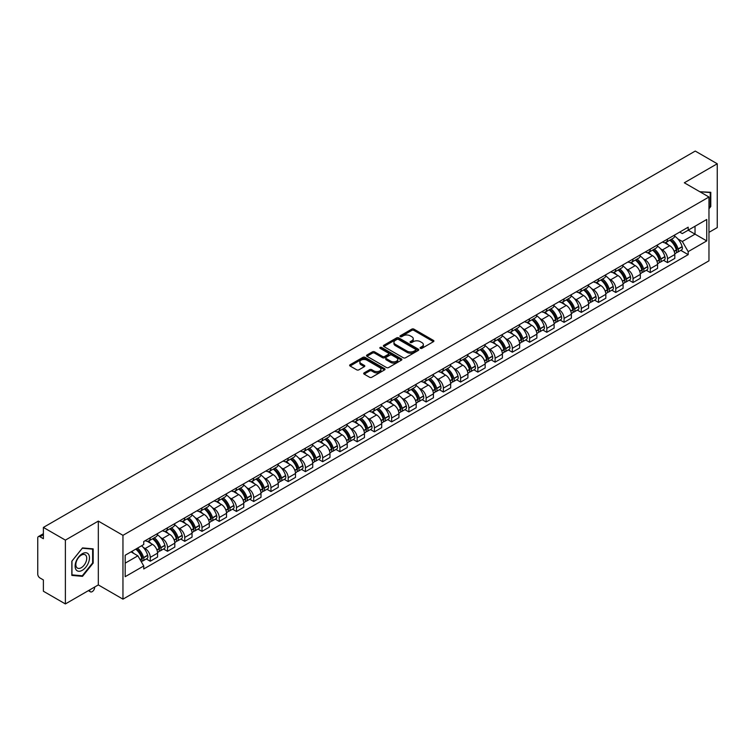 <?xml version="1.0" encoding="UTF-8"?>
<svg xmlns="http://www.w3.org/2000/svg" width="755" height="755" viewBox="0 0 755 755"><rect width="100%" height="100%" fill="white"/><g stroke="black" fill="none" stroke-linecap="round" stroke-linejoin="round"><path stroke-width="1.13" d="M420.412 348.329A1.076 0.623 0 0 0 421.932 348.329L433.464 341.666A1.538 0.887 0 0 0 433.908 341.043A1.538 0.887 0 0 0 433.464 340.42L413.929 329.142A1.538 0.887 0 0 0 411.758 329.142L400.235 335.796A1.076 0.623 0 0 0 401.754 336.673L403.245 335.815A4.907 2.831 0 0 1 410.191 335.815L411.815 336.749A4.907 2.831 0 0 1 413.259 338.759A4.907 2.831 0 0 1 411.815 340.76L410.324 341.619A1.076 0.623 0 0 0 411.843 342.496L413.334 341.637A4.907 2.831 0 0 1 420.28 341.637L421.903 342.581A4.907 2.831 0 0 1 423.347 344.582A4.907 2.831 0 0 1 421.903 346.583L420.412 347.451A1.076 0.623 0 0 0 420.412 348.329L420.412 347.451M364.136 372.866A1.538 0.887 0 0 0 363.683 373.489A1.538 0.887 0 0 0 364.136 374.112L369.62 377.273A1.538 0.887 0 0 0 371.781 377.273L384.588 369.884A1.538 0.887 0 0 0 385.041 369.261A1.538 0.887 0 0 0 384.588 368.638L365.061 357.36A1.538 0.887 0 0 0 362.891 357.36L350.084 364.75A1.538 0.887 0 0 0 349.641 365.373A1.538 0.887 0 0 0 350.084 366.005L356.709 369.827A1.538 0.887 0 0 0 358.88 369.827L364.354 366.656A1.538 0.887 0 0 0 364.807 366.033A1.538 0.887 0 0 0 364.354 365.411L361.069 363.514A4.105 2.369 0 0 1 359.871 361.834A4.105 2.369 0 0 1 362.4 359.654A4.105 2.369 0 0 1 366.873 360.163L379.727 367.581A4.105 2.369 0 0 1 380.935 369.261A4.105 2.369 0 0 1 378.397 371.451A4.105 2.369 0 0 1 373.923 370.932L371.781 369.695A1.538 0.887 0 0 0 369.62 369.695L364.136 372.866L364.136 374.112M122.961 535.333L98.32 521.101L65.383 540.118L43.384 527.424L695.251 151.066L717.25 163.769L684.313 182.786L708.964 197.008L122.961 535.333L122.961 599.149L708.964 260.824L708.964 197.008M403.359 357.794A1.538 0.887 0 0 0 405.52 357.794L418.327 350.405A1.538 0.887 0 0 0 418.78 349.782A1.538 0.887 0 0 0 418.327 349.159L398.8 337.881A1.538 0.887 0 0 0 396.63 337.881L383.823 345.271A1.538 0.887 0 0 0 383.38 345.894A1.538 0.887 0 0 0 383.823 346.526L403.359 357.794M380.511 348.555A1.076 0.623 0 0 1 381.605 348.706L381.605 347.432L401.452 358.899A1.538 0.887 0 0 1 401.905 359.522A1.538 0.887 0 0 1 401.452 360.144L388.655 367.534A1.538 0.887 0 0 1 386.484 367.534L366.958 356.266L372.432 353.123L372.432 351.849L366.958 355.01A1.538 0.887 0 0 0 366.505 355.633A1.538 0.887 0 0 0 366.958 356.266L366.958 355.01M372.432 353.123A1.538 0.887 0 0 1 374.603 353.123L374.603 351.849A1.538 0.887 0 0 0 372.432 351.849M374.603 351.849L382.521 356.417A1.538 0.887 0 0 0 384.691 356.417L388.325 354.322A1.538 0.887 0 0 0 388.778 353.699A1.538 0.887 0 0 0 388.325 353.066L380.086 348.31A1.076 0.623 0 0 1 381.605 347.432M65.383 540.118L65.383 603.934L43.384 591.231L43.384 579.934L39.958 577.962A3.124 1.803 -120 0 1 37.75 574.13L37.75 538.013A3.124 1.803 -120 0 1 38.401 536.588L43.384 533.7M708.964 232.361L717.25 227.576L717.25 163.769M65.383 603.934L98.32 584.917L122.961 599.149M43.384 527.424L43.384 538.721L39.958 536.739A3.124 1.803 -120 0 0 38.401 536.588M667.514 239.127A7.191 4.152 60 0 1 666.023 242.355L673.318 238.146A7.191 4.152 -120 0 0 674.81 234.918M660.587 248.848L662.428 249.914A7.191 4.152 60 0 1 667.514 258.72L674.81 254.511A7.191 4.152 -120 0 0 669.723 245.696L664.504 242.685M674.81 254.511L674.81 258.399L667.514 262.608L663.56 260.324M666.023 242.355A7.191 4.152 60 0 1 662.484 242.034M667.514 258.72L667.514 262.608M650.272 249.084A7.191 4.152 60 0 1 648.781 252.312L656.076 248.102A7.191 4.152 -120 0 0 657.567 244.875M646.318 270.281L650.272 272.564L657.567 268.355L657.567 264.458A7.191 4.152 -120 0 0 652.48 255.652L647.262 252.642M648.781 252.312A7.191 4.152 60 0 1 645.242 251.981M643.345 258.805L645.185 259.862A7.191 4.152 60 0 1 650.272 268.676L650.272 272.564M633.03 259.041A7.191 4.152 60 0 1 631.539 262.268L638.834 258.05A7.191 4.152 -120 0 0 640.325 254.822M629.075 280.237L633.03 282.521L640.325 278.302L640.325 274.414A7.191 4.152 -120 0 0 635.238 265.609L630.019 262.598M631.539 262.268A7.191 4.152 60 0 1 628 261.938M626.112 268.761L627.943 269.818A7.191 4.152 60 0 1 633.03 278.623L633.03 282.521M615.787 268.988A7.191 4.152 60 0 1 614.296 272.215L621.591 268.006A7.191 4.152 -120 0 0 623.083 264.779M611.833 290.194L615.787 292.478L623.083 288.259L623.083 284.371A7.191 4.152 -120 0 0 617.996 275.566L612.777 272.546M614.296 272.215A7.191 4.152 60 0 1 610.757 271.894M608.87 278.708L610.701 279.775A7.191 4.152 60 0 1 615.787 288.58L615.787 292.478M598.545 278.944A7.191 4.152 60 0 1 597.054 282.172L604.349 277.963A7.191 4.152 -120 0 0 605.84 274.735M594.591 300.141L598.545 302.425L605.84 298.216L605.84 294.327A7.191 4.152 -120 0 0 600.753 285.522L595.535 282.502M597.054 282.172A7.191 4.152 60 0 1 593.515 281.851M591.627 288.665L593.468 289.731A7.191 4.152 60 0 1 598.545 298.536L598.545 302.425M581.303 288.901A7.191 4.152 60 0 1 579.821 292.128L587.107 287.919A7.191 4.152 -120 0 0 588.598 284.692M577.348 310.097L581.303 312.381L588.598 308.172L588.598 304.274A7.191 4.152 -120 0 0 583.521 295.469L578.292 292.459M579.821 292.128A7.191 4.152 60 0 1 576.273 291.798M574.385 298.621L576.225 299.688A7.191 4.152 60 0 1 581.303 308.493L581.303 312.381M564.06 298.857A7.191 4.152 60 0 1 562.579 302.085L569.874 297.866A7.191 4.152 -120 0 0 571.356 294.639M560.106 320.054L564.06 322.338L571.356 318.129L571.356 314.231A7.191 4.152 -120 0 0 566.278 305.426L561.05 302.415M562.579 302.085A7.191 4.152 60 0 1 559.04 301.755M557.143 308.578L558.983 309.635A7.191 4.152 60 0 1 564.06 318.44L564.06 322.338M546.818 308.804A7.191 4.152 60 0 1 545.337 312.032L552.632 307.823A7.191 4.152 -120 0 0 554.113 304.595M542.864 330.01L546.818 332.294L554.113 328.076L554.113 324.188A7.191 4.152 -120 0 0 549.036 315.382L543.808 312.362M545.337 312.032A7.191 4.152 60 0 1 541.797 311.711M539.901 318.534L541.741 319.591A7.191 4.152 60 0 1 546.818 328.397L546.818 332.294M529.576 318.761A7.191 4.152 60 0 1 528.094 321.989L535.389 317.78A7.191 4.152 -120 0 0 536.871 314.552M525.622 339.958L529.585 342.241L536.871 338.032L536.871 334.144A7.191 4.152 -120 0 0 531.794 325.339L526.565 322.319M528.094 321.989A7.191 4.152 60 0 1 524.555 321.668M522.658 328.482L524.499 329.548A7.191 4.152 60 0 1 529.585 338.353L529.585 342.241M512.343 328.718A7.191 4.152 60 0 1 510.852 331.945L518.147 327.736A7.191 4.152 -120 0 0 519.629 324.508M508.379 349.914L512.343 352.198L519.638 347.989L519.638 344.091A7.191 4.152 -120 0 0 514.551 335.286L509.332 332.275M510.852 331.945A7.191 4.152 60 0 1 507.313 331.624M505.416 338.438L507.256 339.505A7.191 4.152 60 0 1 512.343 348.31L512.343 352.198M495.101 338.674A7.191 4.152 60 0 1 493.61 341.902L500.905 337.683A7.191 4.152 -120 0 0 502.396 334.456M491.137 359.871L495.101 362.155L502.396 357.945L502.396 354.048A7.191 4.152 -120 0 0 497.309 345.243L492.09 342.232M493.61 341.902A7.191 4.152 60 0 1 490.07 341.571M488.174 348.395L490.014 349.452A7.191 4.152 60 0 1 495.101 358.257L495.101 362.155M477.858 348.621A7.191 4.152 60 0 1 476.367 351.849L483.662 347.64A7.191 4.152 -120 0 0 485.154 344.412M473.904 369.827L477.858 372.111L485.154 367.893L485.154 364.004A7.191 4.152 -120 0 0 480.067 355.199L474.848 352.189M476.367 351.849A7.191 4.152 60 0 1 472.828 351.528M470.931 358.351L472.772 359.408A7.191 4.152 60 0 1 477.858 368.214L477.858 372.111M460.616 358.578A7.191 4.152 60 0 1 459.125 361.805L466.42 357.596A7.191 4.152 -120 0 0 467.911 354.369M456.662 379.774L460.616 382.058L467.911 377.849L467.911 373.961A7.191 4.152 -120 0 0 462.824 365.156L457.606 362.136M459.125 361.805A7.191 4.152 60 0 1 455.586 361.485M453.689 368.298L455.529 369.365A7.191 4.152 60 0 1 460.616 378.17L460.616 382.058M443.374 368.534A7.191 4.152 60 0 1 441.883 371.762L449.178 367.553A7.191 4.152 -120 0 0 450.669 364.325M439.419 389.731L443.374 392.015L450.669 387.806L450.669 383.918A7.191 4.152 -120 0 0 445.582 375.103L440.363 372.092M441.883 371.762A7.191 4.152 60 0 1 438.344 371.441M436.447 378.255L438.287 379.321A7.191 4.152 60 0 1 443.374 388.127L443.374 392.015M426.131 378.491A7.191 4.152 60 0 1 424.64 381.719L431.935 377.509A7.191 4.152 -120 0 0 433.427 374.282M422.177 399.688L426.131 401.971L433.427 397.762L433.427 393.865A7.191 4.152 -120 0 0 428.34 385.059L423.121 382.049M424.64 381.719A7.191 4.152 60 0 1 421.101 381.388M419.204 388.212L421.045 389.269A7.191 4.152 60 0 1 426.131 398.083L426.131 401.971M408.889 388.447A7.191 4.152 60 0 1 407.398 391.675L414.693 387.457A7.191 4.152 -120 0 0 416.184 384.229M404.935 409.644L408.889 411.928L416.184 407.719L416.184 403.821A7.191 4.152 -120 0 0 411.098 395.016L405.879 392.005M407.398 391.675A7.191 4.152 60 0 1 403.859 391.345M401.962 398.168L403.802 399.225A7.191 4.152 60 0 1 408.889 408.03L408.889 411.928M391.647 398.395A7.191 4.152 60 0 1 390.156 401.622L397.451 397.413A7.191 4.152 -120 0 0 398.942 394.185M387.692 419.601L391.647 421.885L398.942 417.666L398.942 413.778A7.191 4.152 -120 0 0 393.855 404.973L388.636 401.953M390.156 401.622A7.191 4.152 60 0 1 386.617 401.301M384.72 408.125L386.56 409.182A7.191 4.152 60 0 1 391.647 417.987L391.647 421.885M374.405 408.351A7.191 4.152 60 0 1 372.913 411.579L380.209 407.37A7.191 4.152 -120 0 0 381.7 404.142M370.45 429.548L374.405 431.832L381.7 427.623L381.7 423.734A7.191 4.152 -120 0 0 376.613 414.929L371.394 411.909M372.913 411.579A7.191 4.152 60 0 1 369.374 411.258M367.477 418.072L369.318 419.138A7.191 4.152 60 0 1 374.405 427.943L374.405 431.832M357.162 418.308A7.191 4.152 60 0 1 355.671 421.535L362.966 417.326A7.191 4.152 -120 0 0 364.457 414.099M353.208 439.504L357.162 441.788L364.457 437.579L364.457 433.681A7.191 4.152 -120 0 0 359.371 424.876L354.152 421.866M355.671 421.535A7.191 4.152 60 0 1 352.132 421.205M350.245 428.028L352.075 429.095A7.191 4.152 60 0 1 357.162 437.9L357.162 441.788M339.92 428.264A7.191 4.152 60 0 1 338.429 431.492L345.724 427.273A7.191 4.152 -120 0 0 347.215 424.046M335.966 449.461L339.92 451.745L347.215 447.536L347.215 443.638A7.191 4.152 -120 0 0 342.128 434.833L336.909 431.822M338.429 431.492A7.191 4.152 60 0 1 334.89 431.162M333.002 437.985L334.843 439.042A7.191 4.152 60 0 1 339.92 447.847L339.92 451.745M322.678 438.211A7.191 4.152 60 0 1 321.186 441.439L328.482 437.23A7.191 4.152 -120 0 0 329.973 434.002M318.723 459.418L322.678 461.701L329.973 457.483L329.973 453.595A7.191 4.152 -120 0 0 324.895 444.789L319.667 441.769M321.186 441.439A7.191 4.152 60 0 1 317.647 441.118M315.76 447.941L317.6 448.998A7.191 4.152 60 0 1 322.678 457.804L322.678 461.701M305.435 448.168A7.191 4.152 60 0 1 303.954 451.396L311.239 447.186A7.191 4.152 -120 0 0 312.73 443.959M301.481 469.365L305.435 471.648L312.73 467.439L312.73 463.551A7.191 4.152 -120 0 0 307.653 454.746L302.425 451.726M303.954 451.396A7.191 4.152 60 0 1 300.414 451.075M298.518 457.889L300.358 458.955A7.191 4.152 60 0 1 305.435 467.76L305.435 471.648M288.193 458.125A7.191 4.152 60 0 1 286.711 461.352L294.006 457.143A7.191 4.152 -120 0 0 295.488 453.915M284.239 479.321L288.193 481.605L295.488 477.396L295.488 473.498A7.191 4.152 -120 0 0 290.411 464.693L285.182 461.683M286.711 461.352A7.191 4.152 60 0 1 283.172 461.031M281.275 467.845L283.116 468.912A7.191 4.152 60 0 1 288.193 477.717L288.193 481.605M270.951 468.081A7.191 4.152 60 0 1 269.469 471.309L276.764 467.09A7.191 4.152 -120 0 0 278.246 463.863M266.996 489.278L270.951 491.562L278.246 487.352L278.246 483.455A7.191 4.152 -120 0 0 273.168 474.65L267.94 471.639M269.469 471.309A7.191 4.152 60 0 1 265.93 470.978M264.033 477.802L265.873 478.859A7.191 4.152 60 0 1 270.951 487.664L270.951 491.562M253.718 478.038A7.191 4.152 60 0 1 252.227 481.265L259.522 477.047A7.191 4.152 -120 0 0 261.003 473.819M249.754 499.234L253.718 501.518L261.003 497.3L261.003 493.411A7.191 4.152 -120 0 0 255.926 484.606L250.707 481.596M252.227 481.265A7.191 4.152 60 0 1 248.688 480.935M246.791 487.758L248.631 488.815A7.191 4.152 60 0 1 253.718 497.62L253.718 501.518M236.475 487.985A7.191 4.152 60 0 1 234.984 491.212L242.28 487.003A7.191 4.152 -120 0 0 243.771 483.776M232.512 509.181L236.475 511.465L243.771 507.256L243.771 503.368A7.191 4.152 -120 0 0 238.684 494.563L233.465 491.543M234.984 491.212A7.191 4.152 60 0 1 231.445 490.892M229.548 497.705L231.389 498.772A7.191 4.152 60 0 1 236.475 507.577L236.475 511.465M219.233 497.941A7.191 4.152 60 0 1 217.742 501.169L225.037 496.96A7.191 4.152 -120 0 0 226.528 493.732M215.279 519.138L219.233 521.422L226.528 517.213L226.528 513.324A7.191 4.152 -120 0 0 221.441 504.51L216.223 501.499M217.742 501.169A7.191 4.152 60 0 1 214.203 500.848M212.306 507.662L214.146 508.728A7.191 4.152 60 0 1 219.233 517.534L219.233 521.422M201.991 507.898A7.191 4.152 60 0 1 200.5 511.126L207.795 506.916A7.191 4.152 -120 0 0 209.286 503.689M198.036 529.095L201.991 531.378L209.286 527.169L209.286 523.272A7.191 4.152 -120 0 0 204.199 514.466L198.98 511.456M200.5 511.126A7.191 4.152 60 0 1 196.961 510.795M195.064 517.619L196.904 518.685A7.191 4.152 60 0 1 201.991 527.49L201.991 531.378M184.748 517.855A7.191 4.152 60 0 1 183.257 521.082L190.553 516.864A7.191 4.152 -120 0 0 192.044 513.636M180.794 539.051L184.748 541.335L192.044 537.126L192.044 533.228A7.191 4.152 -120 0 0 186.957 524.423L181.738 521.412M183.257 521.082A7.191 4.152 60 0 1 179.718 520.752M177.821 527.575L179.662 528.632A7.191 4.152 60 0 1 184.748 537.437L184.748 541.335M167.506 527.802A7.191 4.152 60 0 1 166.015 531.029L173.31 526.82A7.191 4.152 -120 0 0 174.801 523.592M163.552 549.008L167.506 551.292L174.801 547.073L174.801 543.185A7.191 4.152 -120 0 0 169.715 534.38L164.496 531.36M166.015 531.029A7.191 4.152 60 0 1 162.476 530.708M160.579 537.532L162.419 538.589A7.191 4.152 60 0 1 167.506 547.394L167.506 551.292M150.264 537.758A7.191 4.152 60 0 1 148.773 540.986L156.068 536.777A7.191 4.152 -120 0 0 157.559 533.549M146.31 558.955L150.264 561.239L157.559 557.03L157.559 553.141A7.191 4.152 -120 0 0 152.472 544.336L147.253 541.316M148.773 540.986A7.191 4.152 60 0 1 145.234 540.665M143.337 547.479L145.177 548.545A7.191 4.152 60 0 1 150.264 557.35L150.264 561.239M679.726 232.078L682.322 233.578L706.746 219.469L695.034 226.236L695.034 234.154L682.322 241.487L677.83 238.891M125.179 563.154L137.882 555.822L143.743 565.967L125.179 576.688L125.179 555.246L143.743 544.525L143.743 541.524L688.183 227.198L688.183 230.19L706.746 240.911L688.183 251.632L682.322 241.487M706.746 219.469L706.746 240.911M143.743 565.967L143.743 568.959L688.183 254.633L688.183 251.632M708.964 208.786L710.785 206.511L710.785 192.298L699.809 191.732M98.32 521.101L98.32 584.917M71.848 575.404L82.512 576.358L93.176 563.088L93.176 548.866L82.512 547.913L71.848 561.182L71.848 575.404M137.882 555.822L131.03 551.858M680.802 250.367L688.183 254.633M710.228 206.2L710.785 206.511M81.389 575.706L82.512 576.358M92.629 562.768L93.176 563.088M420.846 348.48L421.903 347.866A4.907 2.831 0 0 0 423.347 345.856L423.347 344.582M413.259 338.759L413.259 340.033A4.907 2.831 0 0 1 411.815 342.034L410.758 342.647M433.436 341.685L413.929 330.416A1.538 0.887 0 0 0 411.758 330.416L400.669 336.824M418.327 349.159L418.327 350.405L398.8 339.155A1.538 0.887 0 0 0 396.63 339.155L383.851 346.536M415.618 350.216A1.076 0.623 0 0 0 415.618 349.339L398.47 339.448A1.076 0.623 0 0 0 396.951 339.448L395.384 340.354A4.907 2.831 0 0 0 393.94 342.355A4.907 2.831 0 0 0 395.384 344.365L407.096 351.132A4.907 2.831 0 0 0 414.042 351.132L415.618 350.216L415.618 351.5A1.076 0.623 0 0 0 415.93 351.056L415.93 349.782M393.94 342.355L393.94 343.638A4.907 2.831 0 0 0 395.384 345.639L395.384 344.365M415.618 351.5L414.042 352.406A4.907 2.831 0 0 1 407.096 352.406L395.384 345.639M374.603 353.123L382.521 357.7A1.538 0.887 0 0 0 384.691 357.7L388.325 355.596A1.538 0.887 0 0 0 388.778 354.973L388.778 353.699M381.605 348.706L401.433 360.163M390.741 361.164A4.105 2.369 0 0 0 395.214 361.683A4.105 2.369 0 0 0 397.753 359.493A4.105 2.369 0 0 0 396.545 357.813L392.015 355.199A1.538 0.887 0 0 0 389.844 355.199L386.211 357.294A1.538 0.887 0 0 0 385.767 357.927A1.538 0.887 0 0 0 386.211 358.55L390.741 361.164L390.741 362.438A4.105 2.369 0 0 0 395.214 362.957A4.105 2.369 0 0 0 397.753 360.767L397.753 359.493M385.767 357.927L385.767 359.201A1.538 0.887 0 0 0 386.211 359.824L386.211 358.55M390.741 362.438L386.211 359.824M380.935 369.261L380.935 370.535A4.105 2.369 0 0 1 378.397 372.725A4.105 2.369 0 0 1 373.923 372.215L371.781 370.979A1.538 0.887 0 0 0 369.62 370.979L364.155 374.131M359.871 361.834L359.871 363.117A4.105 2.369 0 0 0 361.069 364.788L361.069 363.514M364.335 366.675L361.069 364.788M384.588 368.638L384.588 369.884L365.061 358.634A1.538 0.887 0 0 0 362.891 358.634L350.112 366.015M670.232 239.93A9.843 5.681 60 0 1 670.28 239.958A9.843 5.681 60 0 1 676.754 248.791L676.81 248.999A1.916 1.104 60 0 1 676.508 250.5A1.916 1.104 60 0 1 676.471 250.528M669.798 240.175A11.882 6.861 60 0 1 676.329 249.98L676.386 250.179A3.945 2.274 60 0 1 675.763 253.284L674.781 253.85M676.433 252.406A3.945 2.274 -120 0 0 677.528 252.264A3.945 2.274 -120 0 0 678.15 249.159L678.094 248.961A11.882 6.861 -120 0 0 671.563 239.156M674.659 236.173A11.882 6.861 60 0 1 682.124 246.63L682.19 246.828A3.945 2.274 60 0 1 681.567 249.933L677.528 252.264M665.75 242.497A11.882 6.861 60 0 1 668.222 244.837M673.998 244.846L675.517 245.724M699.828 191.742L710.228 192.582L710.228 206.36L708.964 207.936M709.549 192.185L710.228 192.582M88.514 554.264A10.164 5.87 120 0 0 78.699 556.897A10.164 5.87 120 0 0 76.066 569.751A10.164 5.87 120 0 0 85.881 567.118A10.164 5.87 120 0 0 88.514 554.264M85.995 555.567A7.692 4.445 120 0 0 85.126 554.765A7.692 4.445 120 0 0 77.973 558.351A7.692 4.445 120 0 0 76.576 567.288A7.692 4.445 120 0 0 77.435 568.09A7.692 4.445 120 0 0 84.598 564.495A7.692 4.445 120 0 0 85.995 555.567M82.295 575.782L71.961 574.866L71.961 561.088L82.295 548.224L92.629 549.149L92.629 562.928L82.295 575.782M91.94 548.753L92.629 549.149M652.99 249.886A9.843 5.681 60 0 1 653.037 249.914A9.843 5.681 60 0 1 659.511 258.748L659.577 258.956A1.916 1.104 60 0 1 659.266 260.456A1.916 1.104 60 0 1 659.228 260.475M652.556 250.132A11.882 6.861 60 0 1 659.087 259.937L659.143 260.135A3.945 2.274 60 0 1 658.52 263.24L657.539 263.806M659.191 262.363A3.945 2.274 -120 0 0 660.285 262.211A3.945 2.274 -120 0 0 660.908 259.116L660.851 258.908A11.882 6.861 -120 0 0 654.321 249.112M657.416 246.13A11.882 6.861 60 0 1 664.881 256.587L664.947 256.785A3.945 2.274 60 0 1 664.324 259.89L660.285 262.211M648.507 252.444A11.882 6.861 60 0 1 650.98 254.794M656.756 254.803L658.275 255.681M635.748 259.833A9.843 5.681 60 0 1 635.795 259.862A9.843 5.681 60 0 1 642.269 268.704L642.335 268.903A1.916 1.104 60 0 1 642.033 270.413A1.916 1.104 60 0 1 641.986 270.432M635.314 260.088A11.882 6.861 60 0 1 641.844 269.884L641.901 270.092A3.945 2.274 60 0 1 641.278 273.187L640.297 273.754M641.948 272.319A3.945 2.274 -120 0 0 643.043 272.168A3.945 2.274 -120 0 0 643.666 269.073L643.609 268.865A11.882 6.861 -120 0 0 637.078 259.069M640.174 256.087A11.882 6.861 60 0 1 647.648 266.534L647.705 266.741A3.945 2.274 60 0 1 647.082 269.837L643.043 272.168M631.265 262.4A11.882 6.861 60 0 1 633.747 264.741M639.523 264.76L641.033 265.637M618.505 269.79A9.843 5.681 60 0 1 618.553 269.818A9.843 5.681 60 0 1 625.036 278.661L625.093 278.859A1.916 1.104 60 0 1 624.791 280.36A1.916 1.104 60 0 1 624.744 280.388M618.071 270.045A11.882 6.861 60 0 1 624.602 279.841L624.659 280.048A3.945 2.274 60 0 1 624.036 283.144L623.054 283.71M624.706 282.276A3.945 2.274 -120 0 0 625.801 282.125A3.945 2.274 -120 0 0 626.423 279.029L626.367 278.822A11.882 6.861 -120 0 0 619.836 269.016M622.932 266.043A11.882 6.861 60 0 1 630.406 276.49L630.463 276.698A3.945 2.274 60 0 1 629.84 279.794L625.801 282.125M614.023 272.357A11.882 6.861 60 0 1 616.505 274.697M622.28 274.716L623.79 275.584M601.263 279.746A9.843 5.681 60 0 1 601.31 279.775A9.843 5.681 60 0 1 607.794 288.608L607.851 288.816A1.916 1.104 60 0 1 607.548 290.316A1.916 1.104 60 0 1 607.501 290.345M600.829 279.992A11.882 6.861 60 0 1 607.36 289.797L607.416 290.005A3.945 2.274 60 0 1 606.793 293.1L605.812 293.667M607.464 292.223A3.945 2.274 -120 0 0 608.558 292.081A3.945 2.274 -120 0 0 609.181 288.976L609.125 288.778A11.882 6.861 -120 0 0 602.603 278.973M605.689 276A11.882 6.861 60 0 1 613.164 286.447L613.22 286.655A3.945 2.274 60 0 1 612.598 289.75L608.558 292.081M596.78 282.313A11.882 6.861 60 0 1 599.262 284.654M605.038 284.673L606.548 285.541M584.021 289.703A9.843 5.681 60 0 1 584.068 289.731A9.843 5.681 60 0 1 590.552 298.565L590.608 298.772A1.916 1.104 60 0 1 590.306 300.273A1.916 1.104 60 0 1 590.259 300.292M583.587 289.948A11.882 6.861 60 0 1 590.117 299.754L590.174 299.952A3.945 2.274 60 0 1 589.551 303.057L588.57 303.623M590.231 302.179A3.945 2.274 -120 0 0 591.316 302.028A3.945 2.274 -120 0 0 591.939 298.933L591.882 298.725A11.882 6.861 -120 0 0 585.361 288.929M588.447 285.947A11.882 6.861 60 0 1 595.922 296.404L595.978 296.602A3.945 2.274 60 0 1 595.355 299.707L591.316 302.028M579.538 292.26A11.882 6.861 60 0 1 582.02 294.61M587.796 294.62L589.306 295.498M566.778 299.659A9.843 5.681 60 0 1 566.826 299.688A9.843 5.681 60 0 1 573.309 308.521L573.366 308.719A1.916 1.104 60 0 1 573.064 310.23A1.916 1.104 60 0 1 573.017 310.248M566.344 299.905A11.882 6.861 60 0 1 572.875 309.701L572.932 309.909A3.945 2.274 60 0 1 572.309 313.004L571.327 313.57M572.988 312.136A3.945 2.274 -120 0 0 574.074 311.985A3.945 2.274 -120 0 0 574.706 308.889L574.64 308.682A11.882 6.861 -120 0 0 568.119 298.886M571.205 295.903A11.882 6.861 60 0 1 578.679 306.351L578.736 306.558A3.945 2.274 60 0 1 578.113 309.654L574.074 311.985M562.296 302.217A11.882 6.861 60 0 1 564.778 304.558M570.553 304.576L572.063 305.454M549.536 309.607A9.843 5.681 60 0 1 549.583 309.635A9.843 5.681 60 0 1 556.067 318.478L556.124 318.676A1.916 1.104 60 0 1 555.822 320.186A1.916 1.104 60 0 1 555.774 320.205M549.102 309.861A11.882 6.861 60 0 1 555.633 319.658L555.689 319.865A3.945 2.274 60 0 1 555.067 322.961L554.085 323.527M555.746 322.092A3.945 2.274 -120 0 0 556.841 321.941A3.945 2.274 -120 0 0 557.464 318.846L557.398 318.638A11.882 6.861 -120 0 0 550.876 308.833M553.972 305.86A11.882 6.861 60 0 1 561.437 316.307L561.494 316.515A3.945 2.274 60 0 1 560.871 319.61L556.841 321.941M545.053 312.174A11.882 6.861 60 0 1 547.535 314.514M553.311 314.533L554.821 315.411M532.294 319.563A9.843 5.681 60 0 1 532.341 319.591A9.843 5.681 60 0 1 538.825 328.425L538.881 328.633A1.916 1.104 60 0 1 538.579 330.133A1.916 1.104 60 0 1 538.532 330.161M531.86 319.809A11.882 6.861 60 0 1 538.39 329.614L538.447 329.822A3.945 2.274 60 0 1 537.824 332.917L536.843 333.483M538.504 332.04A3.945 2.274 -120 0 0 539.598 331.898A3.945 2.274 -120 0 0 540.221 328.793L540.155 328.595A11.882 6.861 -120 0 0 533.634 318.789M536.73 315.816A11.882 6.861 60 0 1 544.195 326.264L544.251 326.471A3.945 2.274 60 0 1 543.628 329.567L539.598 331.898M527.811 322.13A11.882 6.861 60 0 1 530.293 324.471M536.069 324.49L537.579 325.358M515.052 329.52A9.843 5.681 60 0 1 515.099 329.548A9.843 5.681 60 0 1 521.582 338.382L521.639 338.589A1.916 1.104 60 0 1 521.337 340.09A1.916 1.104 60 0 1 521.29 340.109M514.617 329.765A11.882 6.861 60 0 1 521.148 339.571L521.205 339.769A3.945 2.274 60 0 1 520.582 342.874L519.6 343.44M521.261 341.996A3.945 2.274 -120 0 0 522.356 341.855A3.945 2.274 -120 0 0 522.979 338.75L522.922 338.551A11.882 6.861 -120 0 0 516.392 328.746M519.487 325.764A11.882 6.861 60 0 1 526.952 336.22L527.009 336.419A3.945 2.274 60 0 1 526.386 339.523L522.356 341.855M510.569 332.087A11.882 6.861 60 0 1 513.051 334.427M518.827 334.437L520.337 335.314M497.809 339.476A9.843 5.681 60 0 1 497.856 339.505A9.843 5.681 60 0 1 504.34 348.338L504.397 348.546A1.916 1.104 60 0 1 504.095 350.046A1.916 1.104 60 0 1 504.047 350.065M497.385 339.722A11.882 6.861 60 0 1 503.906 349.527L503.962 349.725A3.945 2.274 60 0 1 503.34 352.821L502.358 353.397M504.019 351.953A3.945 2.274 -120 0 0 505.114 351.802A3.945 2.274 -120 0 0 505.737 348.706L505.68 348.499A11.882 6.861 -120 0 0 499.149 338.702M502.245 335.72A11.882 6.861 60 0 1 509.71 346.177L509.767 346.375A3.945 2.274 60 0 1 509.144 349.48L505.114 351.802M493.326 342.034A11.882 6.861 60 0 1 495.808 344.374M501.584 344.393L503.104 345.271M480.567 349.423A9.843 5.681 60 0 1 480.614 349.452A9.843 5.681 60 0 1 487.098 358.295L487.154 358.493A1.916 1.104 60 0 1 486.852 360.003A1.916 1.104 60 0 1 486.815 360.022M480.142 349.678A11.882 6.861 60 0 1 486.664 359.474L486.72 359.682A3.945 2.274 60 0 1 486.097 362.777L485.116 363.344M486.777 361.909A3.945 2.274 -120 0 0 487.872 361.758A3.945 2.274 -120 0 0 488.494 358.663L488.438 358.455A11.882 6.861 -120 0 0 481.907 348.659M485.003 345.677A11.882 6.861 60 0 1 492.468 356.124L492.524 356.332A3.945 2.274 60 0 1 491.901 359.427L487.872 361.758M476.084 351.99A11.882 6.861 60 0 1 478.566 354.331M484.342 354.35L485.861 355.227M463.325 359.38A9.843 5.681 60 0 1 463.381 359.408A9.843 5.681 60 0 1 469.855 368.242L469.912 368.449A1.916 1.104 60 0 1 469.61 369.95A1.916 1.104 60 0 1 469.572 369.978M462.9 359.625A11.882 6.861 60 0 1 469.421 369.431L469.487 369.639A3.945 2.274 60 0 1 468.855 372.734L467.873 373.3M469.534 371.866A3.945 2.274 -120 0 0 470.629 371.715A3.945 2.274 -120 0 0 471.252 368.619L471.195 368.412A11.882 6.861 -120 0 0 464.665 358.606M467.76 355.633A11.882 6.861 60 0 1 475.225 366.081L475.282 366.288A3.945 2.274 60 0 1 474.659 369.384L470.629 371.715M458.842 361.947A11.882 6.861 60 0 1 461.324 364.287M467.1 364.306L468.619 365.175M446.082 369.337A9.843 5.681 60 0 1 446.139 369.365A9.843 5.681 60 0 1 452.613 378.198L452.67 378.406A1.916 1.104 60 0 1 452.368 379.907A1.916 1.104 60 0 1 452.33 379.935M445.658 369.582A11.882 6.861 60 0 1 452.179 379.387L452.245 379.586A3.945 2.274 60 0 1 451.622 382.691L450.641 383.257M452.292 381.813A3.945 2.274 -120 0 0 453.387 381.671A3.945 2.274 -120 0 0 454.01 378.566L453.953 378.368A11.882 6.861 -120 0 0 447.422 368.563M450.518 365.59A11.882 6.861 60 0 1 457.983 376.037L458.04 376.235A3.945 2.274 60 0 1 457.417 379.34L453.387 381.671M441.599 371.904A11.882 6.861 60 0 1 444.082 374.244M449.857 374.263L451.377 375.131M428.84 379.293A9.843 5.681 60 0 1 428.897 379.321A9.843 5.681 60 0 1 435.371 388.155L435.427 388.363A1.916 1.104 60 0 1 435.125 389.863A1.916 1.104 60 0 1 435.088 389.882M428.415 379.538A11.882 6.861 60 0 1 434.946 389.344L435.003 389.542A3.945 2.274 60 0 1 434.38 392.647L433.398 393.213M435.05 391.769A3.945 2.274 -120 0 0 436.145 391.618A3.945 2.274 -120 0 0 436.767 388.523L436.711 388.315A11.882 6.861 -120 0 0 430.18 378.519M433.276 375.537A11.882 6.861 60 0 1 440.741 385.994L440.797 386.192A3.945 2.274 60 0 1 440.174 389.297L436.145 391.618M424.357 381.851A11.882 6.861 60 0 1 426.839 384.201M432.615 384.21L434.134 385.088M411.598 389.24A9.843 5.681 60 0 1 411.654 389.269A9.843 5.681 60 0 1 418.128 398.111L418.185 398.31A1.916 1.104 60 0 1 417.883 399.82A1.916 1.104 60 0 1 417.845 399.839M411.173 389.495A11.882 6.861 60 0 1 417.704 399.291L417.76 399.499A3.945 2.274 60 0 1 417.137 402.594L416.156 403.161M417.808 401.726A3.945 2.274 -120 0 0 418.902 401.575A3.945 2.274 -120 0 0 419.525 398.48L419.469 398.272A11.882 6.861 -120 0 0 412.938 388.476M416.033 385.494A11.882 6.861 60 0 1 423.498 395.941L423.564 396.148A3.945 2.274 60 0 1 422.932 399.244L418.902 401.575M407.124 391.807A11.882 6.861 60 0 1 409.597 394.148M415.373 394.167L416.892 395.044M394.365 399.197A9.843 5.681 60 0 1 394.412 399.225A9.843 5.681 60 0 1 400.886 408.068L400.952 408.266A1.916 1.104 60 0 1 400.641 409.767A1.916 1.104 60 0 1 400.603 409.795M393.931 399.452A11.882 6.861 60 0 1 400.461 409.248L400.518 409.455A3.945 2.274 60 0 1 399.895 412.551L398.914 413.117M400.565 411.683A3.945 2.274 -120 0 0 401.66 411.532A3.945 2.274 -120 0 0 402.283 408.436L402.226 408.228A11.882 6.861 -120 0 0 395.695 398.423M398.791 395.45A11.882 6.861 60 0 1 406.256 405.897L406.322 406.105A3.945 2.274 60 0 1 405.699 409.201L401.66 411.532M389.882 401.764A11.882 6.861 60 0 1 392.355 404.104M398.13 404.123L399.65 404.991M377.123 409.153A9.843 5.681 60 0 1 377.17 409.182A9.843 5.681 60 0 1 383.644 418.015L383.71 418.223A1.916 1.104 60 0 1 383.408 419.723A1.916 1.104 60 0 1 383.361 419.752M376.688 409.399A11.882 6.861 60 0 1 383.219 419.204L383.276 419.412A3.945 2.274 60 0 1 382.653 422.507L381.671 423.074M383.323 421.63A3.945 2.274 -120 0 0 384.418 421.488A3.945 2.274 -120 0 0 385.041 418.383L384.984 418.185A11.882 6.861 -120 0 0 378.453 408.38M381.549 405.407A11.882 6.861 60 0 1 389.023 415.854L389.08 416.062A3.945 2.274 60 0 1 388.457 419.157L384.418 421.488M372.64 411.72A11.882 6.861 60 0 1 375.122 414.061M380.898 414.08L382.407 414.948M359.88 419.11A9.843 5.681 60 0 1 359.927 419.138A9.843 5.681 60 0 1 366.401 427.972L366.468 428.179A1.916 1.104 60 0 1 366.166 429.68A1.916 1.104 60 0 1 366.118 429.699M359.446 419.355A11.882 6.861 60 0 1 365.977 429.161L366.033 429.359A3.945 2.274 60 0 1 365.411 432.464L364.429 433.03M366.081 431.586A3.945 2.274 -120 0 0 367.175 431.435A3.945 2.274 -120 0 0 367.798 428.34L367.742 428.142A11.882 6.861 -120 0 0 361.211 418.336M364.306 415.354A11.882 6.861 60 0 1 371.781 425.811L371.837 426.009A3.945 2.274 60 0 1 371.215 429.114L367.175 431.435M355.397 421.677A11.882 6.861 60 0 1 357.879 424.017M363.655 424.027L365.165 424.905M342.638 429.066A9.843 5.681 60 0 1 342.685 429.095A9.843 5.681 60 0 1 349.169 437.928L349.225 438.127A1.916 1.104 60 0 1 348.923 439.636A1.916 1.104 60 0 1 348.876 439.655M342.204 429.312A11.882 6.861 60 0 1 348.734 439.108L348.791 439.316A3.945 2.274 60 0 1 348.168 442.411L347.187 442.977M348.838 441.543A3.945 2.274 -120 0 0 349.933 441.392A3.945 2.274 -120 0 0 350.556 438.296L350.499 438.089A11.882 6.861 -120 0 0 343.969 428.293M347.064 425.31A11.882 6.861 60 0 1 354.539 435.758L354.595 435.965A3.945 2.274 60 0 1 353.972 439.061L349.933 441.392M338.155 431.624A11.882 6.861 60 0 1 340.637 433.965M346.413 433.983L347.923 434.861M325.396 439.014A9.843 5.681 60 0 1 325.443 439.042A9.843 5.681 60 0 1 331.926 447.885L331.983 448.083A1.916 1.104 60 0 1 331.681 449.593A1.916 1.104 60 0 1 331.634 449.612M324.961 439.268A11.882 6.861 60 0 1 331.492 449.065L331.549 449.272A3.945 2.274 60 0 1 330.926 452.368L329.944 452.934M331.605 451.499A3.945 2.274 -120 0 0 332.691 451.348A3.945 2.274 -120 0 0 333.314 448.253L333.257 448.045A11.882 6.861 -120 0 0 326.736 438.24M329.822 435.267A11.882 6.861 60 0 1 337.296 445.714L337.353 445.922A3.945 2.274 60 0 1 336.73 449.017L332.691 451.348M320.913 441.581A11.882 6.861 60 0 1 323.395 443.921M329.171 443.94L330.681 444.818M308.153 448.97A9.843 5.681 60 0 1 308.2 448.998A9.843 5.681 60 0 1 314.684 457.832L314.741 458.04A1.916 1.104 60 0 1 314.439 459.54A1.916 1.104 60 0 1 314.391 459.568M307.719 449.216A11.882 6.861 60 0 1 314.25 459.021L314.307 459.229A3.945 2.274 60 0 1 313.684 462.324L312.702 462.891M314.363 461.456A3.945 2.274 -120 0 0 315.448 461.305A3.945 2.274 -120 0 0 316.071 458.2L316.015 458.002A11.882 6.861 -120 0 0 309.493 448.196M312.579 445.224A11.882 6.861 60 0 1 320.054 455.671L320.111 455.878A3.945 2.274 60 0 1 319.488 458.974L315.448 461.305M303.67 451.537A11.882 6.861 60 0 1 306.152 453.878M311.928 453.897L313.438 454.765M290.911 458.927A9.843 5.681 60 0 1 290.958 458.955A9.843 5.681 60 0 1 297.442 467.789L297.498 467.996A1.916 1.104 60 0 1 297.196 469.497A1.916 1.104 60 0 1 297.149 469.525M290.477 459.172A11.882 6.861 60 0 1 297.008 468.978L297.064 469.176A3.945 2.274 60 0 1 296.441 472.281L295.46 472.847M297.121 471.403A3.945 2.274 -120 0 0 298.206 471.262A3.945 2.274 -120 0 0 298.838 468.157L298.772 467.958A11.882 6.861 -120 0 0 292.251 458.153M295.347 455.171A11.882 6.861 60 0 1 302.812 465.627L302.868 465.826A3.945 2.274 60 0 1 302.245 468.93L298.206 471.262M286.428 461.494A11.882 6.861 60 0 1 288.91 463.834M294.686 463.844L296.196 464.721M273.669 468.883A9.843 5.681 60 0 1 273.716 468.912A9.843 5.681 60 0 1 280.199 477.745L280.256 477.953A1.916 1.104 60 0 1 279.954 479.453A1.916 1.104 60 0 1 279.907 479.472M273.234 469.129A11.882 6.861 60 0 1 279.765 478.934L279.822 479.132A3.945 2.274 60 0 1 279.199 482.237L278.218 482.804M279.878 481.36A3.945 2.274 -120 0 0 280.973 481.209A3.945 2.274 -120 0 0 281.596 478.113L281.53 477.906A11.882 6.861 -120 0 0 275.009 468.109M278.104 465.127A11.882 6.861 60 0 1 285.569 475.584L285.626 475.782A3.945 2.274 60 0 1 285.003 478.887L280.973 481.209M269.186 471.441A11.882 6.861 60 0 1 271.668 473.781M277.444 473.8L278.954 474.678M256.426 478.83A9.843 5.681 60 0 1 256.474 478.859A9.843 5.681 60 0 1 262.957 487.702L263.014 487.9A1.916 1.104 60 0 1 262.712 489.41A1.916 1.104 60 0 1 262.664 489.429M255.992 479.085A11.882 6.861 60 0 1 262.523 488.881L262.58 489.089A3.945 2.274 60 0 1 261.957 492.184L260.975 492.751M262.636 491.316A3.945 2.274 -120 0 0 263.731 491.165A3.945 2.274 -120 0 0 264.354 488.07L264.297 487.862A11.882 6.861 -120 0 0 257.766 478.066M260.862 475.084A11.882 6.861 60 0 1 268.327 485.531L268.384 485.739A3.945 2.274 60 0 1 267.761 488.834L263.731 491.165M251.943 481.397A11.882 6.861 60 0 1 254.426 483.738M260.201 483.757L261.711 484.634M239.184 488.787A9.843 5.681 60 0 1 239.231 488.815A9.843 5.681 60 0 1 245.715 497.649L245.771 497.856A1.916 1.104 60 0 1 245.469 499.357A1.916 1.104 60 0 1 245.422 499.385M238.75 489.042A11.882 6.861 60 0 1 245.281 498.838L245.337 499.046A3.945 2.274 60 0 1 244.714 502.141L243.733 502.707M245.394 501.273A3.945 2.274 -120 0 0 246.489 501.122A3.945 2.274 -120 0 0 247.111 498.026L247.055 497.819A11.882 6.861 -120 0 0 240.524 488.013M243.62 485.04A11.882 6.861 60 0 1 251.085 495.488L251.141 495.695A3.945 2.274 60 0 1 250.518 498.791L246.489 501.122M234.701 491.354A11.882 6.861 60 0 1 237.183 493.695M242.959 493.713L244.469 494.582M221.942 498.744A9.843 5.681 60 0 1 221.989 498.772A9.843 5.681 60 0 1 228.472 507.605L228.529 507.813A1.916 1.104 60 0 1 228.227 509.314A1.916 1.104 60 0 1 228.189 509.342M221.517 498.989A11.882 6.861 60 0 1 228.038 508.794L228.095 508.993A3.945 2.274 60 0 1 227.472 512.098L226.491 512.664M228.152 511.22A3.945 2.274 -120 0 0 229.246 511.078A3.945 2.274 -120 0 0 229.869 507.973L229.813 507.775A11.882 6.861 -120 0 0 223.282 497.97M226.377 494.997A11.882 6.861 60 0 1 233.842 505.444L233.899 505.652A3.945 2.274 60 0 1 233.276 508.747L229.246 511.078M217.459 501.311A11.882 6.861 60 0 1 219.941 503.651M225.717 503.67L227.236 504.538M204.699 508.7A9.843 5.681 60 0 1 204.756 508.728A9.843 5.681 60 0 1 211.23 517.562L211.287 517.77A1.916 1.104 60 0 1 210.985 519.27A1.916 1.104 60 0 1 210.947 519.289M204.275 508.945A11.882 6.861 60 0 1 210.796 518.751L210.862 518.949A3.945 2.274 60 0 1 210.23 522.054L209.248 522.62M210.909 521.177A3.945 2.274 -120 0 0 212.004 521.026A3.945 2.274 -120 0 0 212.627 517.93L212.57 517.722A11.882 6.861 -120 0 0 206.039 507.926M209.135 504.944A11.882 6.861 60 0 1 216.6 515.401L216.657 515.599A3.945 2.274 60 0 1 216.034 518.704L212.004 521.026M200.217 511.258A11.882 6.861 60 0 1 202.699 513.608M208.474 513.617L209.994 514.495M187.457 518.647A9.843 5.681 60 0 1 187.514 518.685A9.843 5.681 60 0 1 193.988 527.519L194.044 527.717A1.916 1.104 60 0 1 193.742 529.227A1.916 1.104 60 0 1 193.705 529.246M187.032 518.902A11.882 6.861 60 0 1 193.554 528.698L193.62 528.906A3.945 2.274 60 0 1 192.987 532.001L192.015 532.568M193.667 531.133A3.945 2.274 -120 0 0 194.762 530.982A3.945 2.274 -120 0 0 195.385 527.887L195.328 527.679A11.882 6.861 -120 0 0 188.797 517.883M191.893 514.901A11.882 6.861 60 0 1 199.358 525.348L199.414 525.555A3.945 2.274 60 0 1 198.791 528.651L194.762 530.982M182.974 521.214A11.882 6.861 60 0 1 185.456 523.555M191.232 523.574L192.751 524.451M170.215 528.604A9.843 5.681 60 0 1 170.271 528.632A9.843 5.681 60 0 1 176.745 537.475L176.802 537.673A1.916 1.104 60 0 1 176.5 539.183A1.916 1.104 60 0 1 176.462 539.202M169.79 528.859A11.882 6.861 60 0 1 176.311 538.655L176.377 538.862A3.945 2.274 60 0 1 175.755 541.958L174.773 542.524M176.425 541.09A3.945 2.274 -120 0 0 177.519 540.939A3.945 2.274 -120 0 0 178.142 537.843L178.086 537.635A11.882 6.861 -120 0 0 171.555 527.83M174.65 524.857A11.882 6.861 60 0 1 182.115 535.304L182.172 535.512A3.945 2.274 60 0 1 181.549 538.608L177.519 540.939M165.732 531.171A11.882 6.861 60 0 1 168.214 533.511M173.99 533.53L175.509 534.408M152.972 538.56A9.843 5.681 60 0 1 153.029 538.589A9.843 5.681 60 0 1 159.503 547.422L159.56 547.63A1.916 1.104 60 0 1 159.258 549.13A1.916 1.104 60 0 1 159.22 549.159M152.548 538.806A11.882 6.861 60 0 1 159.078 548.611L159.135 548.819A3.945 2.274 60 0 1 158.512 551.914L157.531 552.481M159.182 551.037A3.945 2.274 -120 0 0 160.277 550.895A3.945 2.274 -120 0 0 160.9 547.79L160.843 547.592A11.882 6.861 -120 0 0 154.313 537.787M157.408 534.814A11.882 6.861 60 0 1 164.873 545.261L164.939 545.469A3.945 2.274 60 0 1 164.307 548.564L160.277 550.895M148.49 541.127A11.882 6.861 60 0 1 150.972 543.468M156.747 543.487L158.267 544.355M136.268 548.838A9.843 5.681 60 0 1 142.261 557.379L142.317 557.586A1.916 1.104 60 0 1 142.015 559.087A1.916 1.104 60 0 1 141.978 559.106M89.694 589.891L89.694 590.212A3.52 2.029 120 0 0 90.421 591.826A3.52 2.029 120 0 0 93.139 590.882A3.52 2.029 120 0 0 94.668 587.343L94.668 587.022M90.421 591.826L88.986 590.995A3.52 2.029 -60 0 1 88.543 590.561M135.768 549.13A11.882 6.861 60 0 1 141.836 558.568L141.893 558.766A3.945 2.274 60 0 1 141.345 561.814M141.94 560.993A3.945 2.274 -120 0 0 143.035 560.852A3.945 2.274 -120 0 0 143.658 557.747L143.601 557.549A11.882 6.861 -120 0 0 137.533 548.111M141.572 545.78A11.882 6.861 60 0 1 147.631 555.218L147.697 555.416A3.945 2.274 60 0 1 147.074 558.521L143.035 560.852M131.729 551.461A11.882 6.861 60 0 1 133.729 553.424M139.505 553.434L141.025 554.312M167.506 547.394L174.801 543.185M184.748 537.437L192.044 533.228M201.991 527.49L209.286 523.272M219.233 517.534L226.528 513.324M236.475 507.577L243.771 503.368M253.718 497.62L261.003 493.411M270.951 487.664L278.246 483.455M288.193 477.717L295.488 473.498M305.435 467.76L312.73 463.551M322.678 457.804L329.973 453.595M339.92 447.847L347.215 443.638M357.162 437.9L364.457 433.681M374.405 427.943L381.7 423.734M391.647 417.987L398.942 413.778M408.889 408.03L416.184 403.821M426.131 398.083L433.427 393.865M443.374 388.127L450.669 383.918M460.616 378.17L467.911 373.961M477.858 368.214L485.154 364.004M495.101 358.257L502.396 354.048M512.343 348.31L519.638 344.091M529.585 338.353L536.871 334.144M546.818 328.397L554.113 324.188M564.06 318.44L571.356 314.231M581.303 308.493L588.598 304.274M598.545 298.536L605.84 294.327M615.787 288.58L623.083 284.371M633.03 278.623L640.325 274.414M650.272 268.676L657.567 264.458M150.264 557.35L157.559 553.141M145.177 548.545L152.472 544.336M162.419 538.589L169.715 534.38M179.662 528.632L186.957 524.423M196.904 518.685L204.199 514.466M214.146 508.728L221.441 504.51M231.389 498.772L238.684 494.563M248.631 488.815L255.926 484.606M265.873 478.859L273.168 474.65M283.116 468.912L290.411 464.693M300.358 458.955L307.653 454.746M317.6 448.998L324.895 444.789M334.843 439.042L342.128 434.833M352.075 429.095L359.371 424.876M369.318 419.138L376.613 414.929M386.56 409.182L393.855 404.973M403.802 399.225L411.098 395.016M421.045 389.269L428.34 385.059M438.287 379.321L445.582 375.103M455.529 369.365L462.824 365.156M472.772 359.408L480.067 355.199M490.014 349.452L497.309 345.243M507.256 339.505L514.551 335.286M524.499 329.548L531.794 325.339M541.741 319.591L549.036 315.382M558.983 309.635L566.278 305.426M576.225 299.688L583.521 295.469M593.468 289.731L600.753 285.522M610.701 279.775L617.996 275.566M627.943 269.818L635.238 265.609M645.185 259.862L652.48 255.652M662.428 249.914L669.723 245.696M43.384 534.757L39.958 536.739M421.903 347.866L421.903 346.583M410.324 342.496L410.324 341.619M411.815 342.034L411.815 340.76M400.235 336.673L400.235 335.796M411.758 330.416L411.758 329.142M413.929 330.416L413.929 329.142M433.464 341.666L433.464 340.42M383.823 346.526L383.823 345.271M396.63 339.155L396.63 337.881M398.8 339.155L398.8 337.881M407.096 352.406L407.096 351.132M414.042 352.406L414.042 351.132M382.521 357.7L382.521 356.417M384.691 357.7L384.691 356.417M388.325 355.596L388.325 354.322M401.452 360.144L401.452 358.899M369.62 370.979L369.62 369.695M371.781 370.979L371.781 369.695M373.923 372.215L373.923 370.932M364.354 366.656L364.354 365.411M350.084 366.005L350.084 364.75M362.891 358.634L362.891 357.36M365.061 358.634L365.061 357.36M674.224 251.434L676.386 250.179M678.15 249.159L682.19 246.828M678.094 248.961L682.124 246.63M676.32 249.962L676.905 249.622M674.149 251.236L676.329 249.98M656.982 261.381L659.143 260.135M660.908 259.116L664.947 256.785M660.851 258.908L664.881 256.587M659.077 259.918L659.672 259.578M656.907 261.192L659.087 259.937M639.74 271.338L641.901 270.092M643.666 269.073L647.705 266.741M643.609 268.865L647.648 266.534M639.664 271.139L642.429 269.535M622.498 281.294L624.659 280.048M626.423 279.029L630.463 276.698M626.367 278.822L630.406 276.49M624.593 279.831L625.187 279.492M622.422 281.096L624.602 279.841M605.255 291.251L607.416 290.005M609.181 288.976L613.22 286.655M609.125 288.778L613.164 286.447M605.18 291.052L607.945 289.439M588.013 301.198L590.174 299.952M591.939 298.933L595.978 296.602M591.882 298.725L595.922 296.404M587.937 301.009L590.703 299.395M570.771 311.154L572.932 309.909M574.706 308.889L578.736 306.558M574.64 308.682L578.679 306.351M570.695 310.966L573.46 309.352M553.528 321.111L555.689 319.865M557.464 318.846L561.494 316.515M557.398 318.638L561.437 316.307M553.462 320.913L556.218 319.308M536.286 331.067L538.447 329.822M540.221 328.793L544.251 326.471M540.155 328.595L544.195 326.264M536.22 330.869L538.976 329.255M519.044 341.024L521.205 339.769M522.979 338.75L527.009 336.419M522.922 338.551L526.952 336.22M518.978 340.826L521.733 339.212M501.801 350.971L503.962 349.725M505.737 348.706L509.767 346.375M505.68 348.499L509.71 346.177M501.735 350.782L504.491 349.169M484.568 360.928L486.72 359.682M488.494 358.663L492.524 356.332M488.438 358.455L492.468 356.124M484.493 360.73L487.249 359.125M467.326 370.884L469.487 369.639M471.252 368.619L475.282 366.288M471.195 368.412L475.225 366.081M467.251 370.686L470.006 369.082M450.084 380.841L452.245 379.586M454.01 378.566L458.04 376.235M453.953 378.368L457.983 376.037M450.008 380.643L452.764 379.029M432.841 390.788L435.003 389.542M436.767 388.523L440.797 386.192M436.711 388.315L440.741 385.994M432.766 390.599L435.522 388.985M415.599 400.745L417.76 399.499M419.525 398.48L423.564 396.148M419.469 398.272L423.498 395.941M415.524 400.546L418.279 398.942M398.357 410.701L400.518 409.455M402.283 408.436L406.322 406.105M402.226 408.228L406.256 405.897M400.452 409.238L401.037 408.899M398.281 410.503L400.461 409.248M381.115 420.658L383.276 419.412M385.041 418.383L389.08 416.062M384.984 418.185L389.023 415.854M383.21 419.185L383.804 418.846M381.039 420.459L383.219 419.204M363.872 430.614L366.033 429.359M367.798 428.34L371.837 426.009M367.742 428.142L371.781 425.811M365.967 429.142L366.562 428.802M363.797 430.416L365.977 429.161M346.63 440.561L348.791 439.316M350.556 438.296L354.595 435.965M350.499 438.089L354.539 435.758M348.725 439.099L349.32 438.759M346.554 440.373L348.734 439.108M329.388 450.518L331.549 449.272M333.314 448.253L337.353 445.922M333.257 448.045L337.296 445.714M331.483 449.055L332.077 448.715M329.312 450.32L331.492 449.065M312.145 460.474L314.307 459.229M316.071 458.2L320.111 455.878M316.015 458.002L320.054 455.671M314.25 459.002L314.835 458.662M312.07 460.276L314.25 459.021M294.903 470.431L297.064 469.176M298.838 468.157L302.868 465.826M298.772 467.958L302.812 465.627M297.008 468.959L297.593 468.619M294.837 470.233L297.008 468.978M277.661 480.378L279.822 479.132M281.596 478.113L285.626 475.782M281.53 477.906L285.569 475.584M279.765 478.915L280.35 478.576M277.595 480.189L279.765 478.934M260.418 490.335L262.58 489.089M264.354 488.07L268.384 485.739M264.297 487.862L268.327 485.531M260.352 490.137L263.108 488.532M243.176 500.291L245.337 499.046M247.111 498.026L251.141 495.695M247.055 497.819L251.085 495.488M243.11 500.093L245.866 498.489M225.934 510.248L228.095 508.993M229.869 507.973L233.899 505.652M229.813 507.775L233.842 505.444M225.868 510.05L228.623 508.436M208.701 520.195L210.862 518.949M212.627 517.93L216.657 515.599M212.57 517.722L216.6 515.401M208.625 520.006L211.381 518.392M191.459 530.152L193.62 528.906M195.385 527.887L199.414 525.555M195.328 527.679L199.358 525.348M191.383 529.953L194.139 528.349M174.216 540.108L176.377 538.862M178.142 537.843L182.172 535.512M178.086 537.635L182.115 535.304M174.141 539.91L176.897 538.306M156.974 550.065L159.135 548.819M160.9 547.79L164.939 545.469M160.843 547.592L164.873 545.261M156.898 549.866L159.654 548.253M140.166 559.766L141.893 558.766M143.658 557.747L147.697 555.416M143.601 557.549L147.631 555.218M140.062 559.587L142.412 558.209"/></g></svg>
